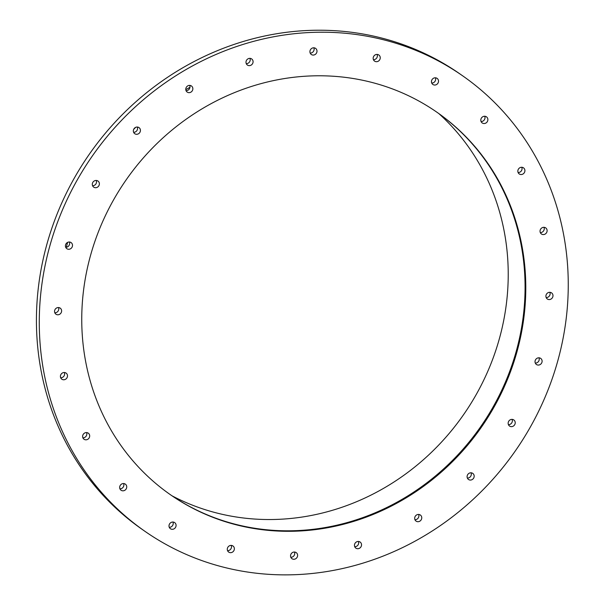 <?xml version="1.0" encoding="UTF-8"?>
<svg xmlns="http://www.w3.org/2000/svg" width="605" height="605" viewBox="0 0 605 605"><rect width="100%" height="100%" fill="white"/><g stroke="black" fill="none" stroke-linecap="round" stroke-linejoin="round"><path stroke-width="0.91" d="M144.769 531.198L141.918 529.201A277.672 257.828 -55.1 0 1 89.532 153.927A277.672 257.828 -55.1 0 1 459.898 73.901L462.757 75.897A277.672 257.828 -55.1 0 1 552.932 376.59A277.672 257.828 -55.1 0 1 293.349 574.75A277.672 257.828 -55.1 0 1 144.769 531.198A277.672 257.828 -55.1 0 1 92.391 155.916A277.672 257.828 -55.1 0 1 462.757 75.897M58.488 307.529A3.713 3.448 -55.1 0 1 54.821 312.793M377.112 54.435A3.713 3.448 -55.1 0 1 373.444 59.691M435.396 77.788A3.713 3.448 -55.1 0 1 431.728 83.044M484.741 116.273A3.713 3.448 -55.1 0 1 481.073 121.529M521.782 167.275A3.713 3.448 -55.1 0 1 518.107 172.531M543.986 227.321A3.713 3.448 -55.1 0 1 540.318 232.577M549.854 292.306A3.713 3.448 -55.1 0 1 546.179 297.569M538.972 357.82A3.713 3.448 -55.1 0 1 535.304 363.076M512.095 419.378A3.713 3.448 -55.1 0 1 508.419 424.642M471.045 472.8A3.713 3.448 -55.1 0 1 467.37 478.063M418.622 514.447A3.713 3.448 -55.1 0 1 414.954 519.703M358.402 541.467A3.713 3.448 -55.1 0 1 354.734 546.723M294.484 552.025A3.713 3.448 -55.1 0 1 290.816 557.281M231.231 545.408A3.713 3.448 -55.1 0 1 227.556 550.663M172.947 522.055A3.713 3.448 -55.1 0 1 169.271 527.31M123.602 483.569A3.713 3.448 -55.1 0 1 119.926 488.825M86.568 432.567A3.713 3.448 -55.1 0 1 82.893 437.823M313.859 47.818A3.713 3.448 -55.1 0 1 310.184 53.074M249.941 58.375A3.713 3.448 -55.1 0 1 246.265 63.631M189.72 85.396A3.713 3.448 -55.1 0 1 186.045 90.652M137.297 127.035A3.713 3.448 -55.1 0 1 133.629 132.298M96.248 180.456A3.713 3.448 -55.1 0 1 92.58 185.72M69.371 242.023A3.713 3.448 -55.1 0 1 65.695 247.279M64.357 372.521A3.713 3.448 -55.1 0 1 60.681 377.777M66.338 247.248A237.001 220.061 -55.1 0 1 67.609 242.401M133.728 129.266A237.001 220.061 -55.1 0 1 135.686 127.345M185.788 89.638A237.001 220.061 -55.1 0 1 189.955 87.317M438.897 113.642A234.657 217.883 -55.1 0 1 490.564 364.702A234.657 217.883 -55.1 0 1 275.91 519.43A234.657 217.883 -55.1 0 1 171.994 495.805M436.87 112.197A233.091 216.431 -55.1 0 1 512.133 364.581A233.091 216.431 -55.1 0 1 294.302 530.706A233.091 216.431 -55.1 0 1 169.945 494.391M295.021 531.205A233.091 216.431 -55.1 0 1 170.3 494.64A233.091 216.431 -55.1 0 1 126.324 179.625A233.091 216.431 -55.1 0 1 437.226 112.447A233.091 216.431 -55.1 0 1 512.927 364.86A233.091 216.431 -55.1 0 1 295.021 531.205M57.944 314.789A3.713 3.448 -55.1 0 1 55.259 309.185A3.713 3.448 -55.1 0 1 61.415 312.135A3.713 3.448 -55.1 0 1 57.944 314.789M376.567 61.695A3.713 3.448 -55.1 0 1 373.875 56.083A3.713 3.448 -55.1 0 1 380.038 59.04A3.713 3.448 -55.1 0 1 376.567 61.695M434.851 85.04A3.713 3.448 -55.1 0 1 432.167 79.437A3.713 3.448 -55.1 0 1 438.322 82.386A3.713 3.448 -55.1 0 1 434.851 85.04M484.197 123.526A3.713 3.448 -55.1 0 1 481.504 117.922A3.713 3.448 -55.1 0 1 487.668 120.879A3.713 3.448 -55.1 0 1 484.197 123.526M521.23 174.535A3.713 3.448 -55.1 0 1 518.545 168.931A3.713 3.448 -55.1 0 1 524.709 171.88A3.713 3.448 -55.1 0 1 521.23 174.535M543.441 234.574A3.713 3.448 -55.1 0 1 540.749 228.97A3.713 3.448 -55.1 0 1 546.912 231.919A3.713 3.448 -55.1 0 1 543.441 234.574M549.302 299.566A3.713 3.448 -55.1 0 1 546.617 293.962A3.713 3.448 -55.1 0 1 552.781 296.911A3.713 3.448 -55.1 0 1 549.302 299.566M538.427 365.072A3.713 3.448 -55.1 0 1 535.735 359.468A3.713 3.448 -55.1 0 1 541.898 362.418A3.713 3.448 -55.1 0 1 538.427 365.072M511.55 426.638A3.713 3.448 -55.1 0 1 508.858 421.035A3.713 3.448 -55.1 0 1 515.021 423.984A3.713 3.448 -55.1 0 1 511.55 426.638M470.501 480.06A3.713 3.448 -55.1 0 1 467.809 474.456A3.713 3.448 -55.1 0 1 473.972 477.405A3.713 3.448 -55.1 0 1 470.501 480.06M418.078 521.699A3.713 3.448 -55.1 0 1 415.385 516.095A3.713 3.448 -55.1 0 1 421.549 519.045A3.713 3.448 -55.1 0 1 418.078 521.699M357.857 548.72A3.713 3.448 -55.1 0 1 355.165 543.116A3.713 3.448 -55.1 0 1 361.329 546.065A3.713 3.448 -55.1 0 1 357.857 548.72M293.939 559.277A3.713 3.448 -55.1 0 1 291.255 553.673A3.713 3.448 -55.1 0 1 297.41 556.63A3.713 3.448 -55.1 0 1 293.939 559.277M230.686 552.66A3.713 3.448 -55.1 0 1 227.994 547.056A3.713 3.448 -55.1 0 1 234.158 550.005A3.713 3.448 -55.1 0 1 230.686 552.66M172.395 529.307A3.713 3.448 -55.1 0 1 169.71 523.703A3.713 3.448 -55.1 0 1 175.874 526.66A3.713 3.448 -55.1 0 1 172.395 529.307M123.057 490.821A3.713 3.448 -55.1 0 1 120.365 485.218A3.713 3.448 -55.1 0 1 126.528 488.174A3.713 3.448 -55.1 0 1 123.057 490.821M86.016 439.82A3.713 3.448 -55.1 0 1 83.331 434.216A3.713 3.448 -55.1 0 1 89.487 437.165A3.713 3.448 -55.1 0 1 86.016 439.82M313.307 55.07A3.713 3.448 -55.1 0 1 310.622 49.466A3.713 3.448 -55.1 0 1 316.786 52.423A3.713 3.448 -55.1 0 1 313.307 55.07M249.396 65.635A3.713 3.448 -55.1 0 1 246.704 60.024A3.713 3.448 -55.1 0 1 252.867 62.98A3.713 3.448 -55.1 0 1 249.396 65.635M189.176 92.656A3.713 3.448 -55.1 0 1 186.484 87.052A3.713 3.448 -55.1 0 1 192.647 90.001A3.713 3.448 -55.1 0 1 189.176 92.656M136.753 134.295A3.713 3.448 -55.1 0 1 134.06 128.691A3.713 3.448 -55.1 0 1 140.224 131.64A3.713 3.448 -55.1 0 1 136.753 134.295M95.703 187.716A3.713 3.448 -55.1 0 1 93.011 182.113A3.713 3.448 -55.1 0 1 99.175 185.062A3.713 3.448 -55.1 0 1 95.703 187.716M68.826 249.275A3.713 3.448 -55.1 0 1 66.134 243.671A3.713 3.448 -55.1 0 1 72.297 246.628A3.713 3.448 -55.1 0 1 68.826 249.275M63.812 379.774A3.713 3.448 -55.1 0 1 61.12 374.17A3.713 3.448 -55.1 0 1 67.284 377.127A3.713 3.448 -55.1 0 1 63.812 379.774"/></g></svg>
